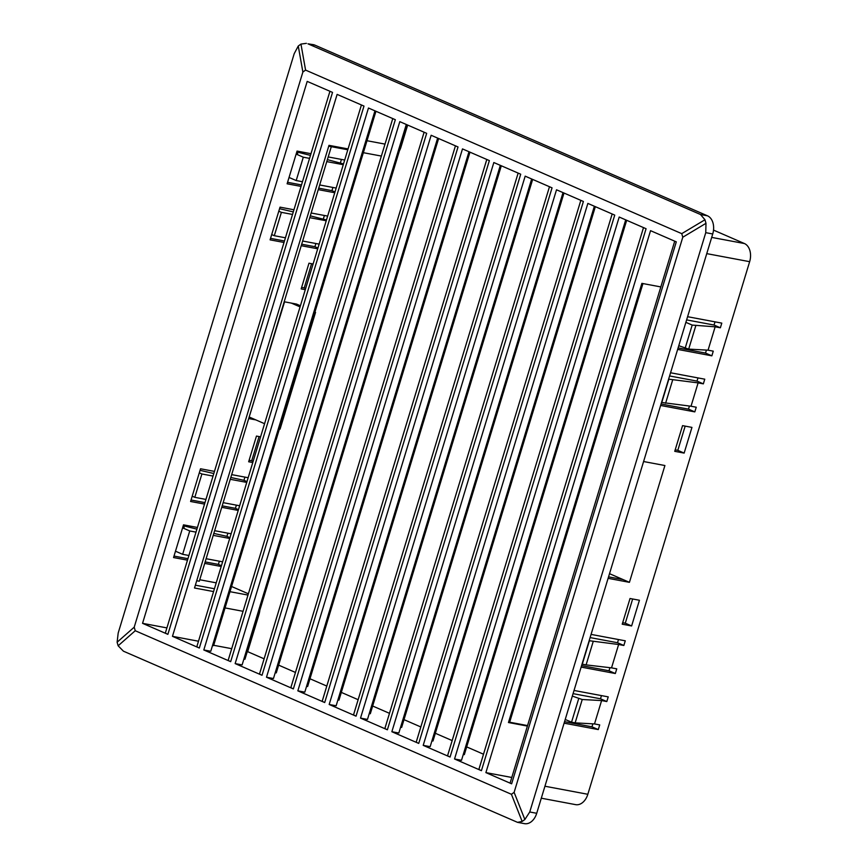 <?xml version="1.0" encoding="UTF-8"?>
<svg xmlns="http://www.w3.org/2000/svg" width="867" height="867" viewBox="0 0 867 867"><rect width="100%" height="100%" fill="white"/><g stroke="black" fill="none" stroke-linecap="round" stroke-linejoin="round"><path stroke-width="1.3" d="M573.065 693.643L600.484 698.791L601.46 695.605M600.484 698.791L606.813 701.544L608.233 696.873L574.03 690.457M581.128 667.091L615.332 673.518L616.751 668.847L611.528 667.861L618.626 644.506L589.148 640.713M615.332 673.518L609.002 670.765L609.934 667.677M227.88 533.172L226.905 536.37L213.824 533.4M229.95 537.692L226.905 536.37M236.398 505.147L235.423 508.333L238.458 509.655M231.684 474.628L248.168 477.717M230.264 479.299L246.748 482.399M223.166 502.654L239.65 505.754M238.23 510.425L221.746 507.325M214.648 530.691L231.131 533.79M213.228 535.362L229.712 538.461M206.129 558.716L222.613 561.816M221.193 566.487L204.71 563.398M199.746 579.741L216.23 582.841M344.687 160.027L328.203 156.938M326.783 161.609L343.267 164.697M319.685 184.964L336.168 188.063M318.265 189.635L334.749 192.734M327.65 216.089L311.166 213M309.747 217.671L326.23 220.76M302.648 241.026L319.132 244.126M301.228 245.697L317.712 248.796M300.405 305.758L296.557 304.089L284.203 301.759M248.71 418.566L255.852 419.899L264.576 423.703M313.106 263.98L308.977 263.21L301.174 288.906L305.292 289.676M252.774 462.534L248.656 461.764L256.459 436.068L260.588 436.838M219.362 561.209L218.397 564.395L205.154 561.914M187.944 558.684L174.018 556.072M235.423 508.333L222.19 505.851M204.98 502.622L191.054 499.999M244.917 477.11L243.941 480.307L230.806 477.479M270.537 238.371L284.463 240.993M301.683 244.223L314.916 246.705L315.881 243.519M326.469 219.99L310.299 215.85M323.434 218.679L324.399 215.482M287.573 182.308L301.499 184.931M318.72 188.161L331.953 190.642L332.917 187.445M343.505 163.928L327.379 159.647M340.46 162.606L341.435 159.42M249.165 417.081L284.56 301.835M301.618 287.421L304.23 287.909L311.589 263.698M259.07 436.556L251.712 460.778L249.1 460.279M204.525 504.095L190.599 501.484L200.537 468.776L214.463 471.399M293.946 209.771L280.03 207.148L270.092 239.856L284.018 242.467M310.982 153.697L297.056 151.086L287.118 183.793L301.044 186.405M142.546 623.33L307.2 81.39L332.527 92.401L167.873 634.341L142.546 623.33L166.908 627.903M187.489 560.158L173.563 557.546L183.501 524.838L197.427 527.461M581.584 665.618L609.002 670.765M590.091 637.581L617.521 642.729L618.485 639.543M706.432 350.084L705.521 353.075L678.102 347.927M686.621 319.89L714.04 325.038L720.369 327.791L715.156 326.816L708.057 350.17L688.691 349.119L678.774 345.695M715.015 321.852L714.04 325.038M689.428 406.049L688.496 409.137L661.066 403.989M669.584 375.953L697.003 381.101L703.343 383.853L698.119 382.878L691.021 406.233L661.532 402.44M697.978 377.914L697.003 381.101M685.168 426.13L677.81 450.341L675.198 449.854M643.585 461.526L664.913 465.536L629.431 582.331L623.091 579.579L608.547 576.848M622.679 622.712L625.291 623.2L632.65 598.989M564.547 721.68L591.966 726.828L592.876 723.837M691.953 427.398L684.139 453.094L674.743 451.328L682.557 425.632L691.953 427.398M639.434 600.257L630.038 598.501L622.224 624.197L631.62 625.952L639.434 600.257M713.508 230.102L744.417 243.54A14.739 10.22 100.6 0 1 749.652 261.682L587.837 794.28A14.739 10.22 100.6 0 1 575.623 804.641L541.301 798.204M687.585 316.704L721.788 323.12L720.369 327.791M677.647 349.401L711.861 355.828L713.27 351.157L708.057 350.17M670.559 372.767L704.763 379.182L703.343 383.853M660.621 405.463L694.825 411.89L696.244 407.219L691.021 406.233M629.431 582.331L608.103 578.332M617.521 642.729L623.85 645.481L625.27 640.811L591.066 634.395M623.85 645.481L618.626 644.506M606.813 701.544L601.6 700.569L582.234 699.517L572.318 696.093M564.092 723.165L598.295 729.581L599.715 724.91L594.502 723.923L601.6 700.569M248.385 593.797L231.565 586.482M259.829 610.227A14.739 10.22 100.6 0 1 259.027 614.291L258.615 614.215M264.11 658.822L247.669 651.67L259.027 614.291M483.504 754.214L466.684 746.899M452.162 740.581L435.342 733.276M420.82 726.958L404 719.643M389.478 713.324L372.658 706.02M358.136 699.702L341.316 692.386M326.794 686.068L309.974 678.763M295.452 672.445L278.632 665.13M407.663 125.065L400.966 147.097A14.739 10.22 100.6 0 1 399.405 150.847M514.12 792.351L682.784 237.222L681.755 233.656L305.574 70.097L302.876 72.037L134.212 627.177L135.241 630.732L511.422 794.291L514.12 792.351L524.849 819.51L529.748 811.989L536.716 813.289L712.728 233.971L705.76 232.659L529.748 811.989M454.546 758.983L619.201 217.043L646.078 228.725L481.423 770.676L454.546 758.983L461.504 760.294L625.703 219.871M203.81 649.968L368.464 108.017L395.33 119.7L230.676 661.651L203.81 649.968L210.768 651.269L374.956 110.846M235.152 663.591L399.806 121.651L426.672 133.334L262.018 675.274L235.152 663.591L242.11 664.902L406.298 124.469M266.494 677.225L431.148 135.274L458.025 146.957L293.36 688.907L266.494 677.225L273.452 678.525L437.64 138.102M297.836 690.847L462.49 148.907L489.367 160.59L324.702 702.53L297.836 690.847L304.794 692.159L468.982 151.725M329.178 704.481L493.832 162.53L520.709 174.213L356.044 716.164L329.178 704.481L336.136 705.781L500.324 165.359M360.52 718.104L525.174 176.153L552.051 187.846L387.386 729.786L360.52 718.104L367.478 719.415L531.666 178.981M391.862 731.726L556.516 189.786L583.393 201.469L418.728 743.42L391.862 731.726L398.82 733.038L563.019 192.615M423.204 745.36L587.859 203.409L614.736 215.103L450.071 757.043L423.204 745.36L430.162 746.66L594.361 206.238M172.468 636.335L337.122 94.395L363.988 106.077L199.334 648.028L172.468 636.335L198.489 641.222M485.888 772.616L650.543 230.665L676.293 241.86L511.628 783.811L485.888 772.616L511.79 777.471M527.396 726.08L508.463 722.525L641.883 283.368L660.827 286.923M331.313 146.675L199.291 581.226L196.711 580.738M213.694 645.297L231.706 648.679M212.545 645.427L213.596 645.622L375.942 111.269M230.676 661.651A9.83 1.105 -163.1 0 1 228.238 660.101A9.83 1.105 -163.1 0 1 228.249 660.069L392.762 118.584L228.238 660.101M243.887 659.05L244.938 659.256L407.284 124.902M262.018 675.274A9.83 1.105 -163.1 0 1 259.58 673.724A9.83 1.105 -163.1 0 1 259.601 673.692L424.104 132.218L259.58 673.724M275.229 672.684L276.28 672.879L438.626 138.525M293.36 688.907A9.83 1.105 -163.1 0 1 290.922 687.358A9.83 1.105 -163.1 0 1 290.944 687.314L455.446 145.84L290.922 687.358M306.571 686.306L307.622 686.512L469.968 152.159M324.702 702.53A9.83 1.105 -163.1 0 1 322.264 700.98A9.83 1.105 -163.1 0 1 322.286 700.948L486.799 159.474M337.913 699.94L338.964 700.135L501.31 165.781M356.044 716.164A9.83 1.105 -163.1 0 1 353.606 714.614A9.83 1.105 -163.1 0 1 353.628 714.571L518.141 173.097L353.606 714.614M369.255 713.563L370.307 713.758L532.652 179.415M387.386 729.786A9.83 1.105 -163.1 0 1 384.948 728.237A9.83 1.105 -163.1 0 1 384.97 728.204L549.483 186.73L384.948 728.237M400.597 727.196L401.649 727.391L563.994 193.038M418.728 743.42A9.83 1.105 -163.1 0 1 416.29 741.87A9.83 1.105 -163.1 0 1 416.312 741.827L580.825 200.353L416.29 741.87M431.939 740.819L432.991 741.014L595.336 206.671M450.071 757.043A9.83 1.105 -163.1 0 1 447.632 755.493A9.83 1.105 -163.1 0 1 447.654 755.46L612.167 213.986L447.632 755.493M463.281 754.453L464.333 754.648L626.678 220.294M481.423 770.676A9.83 1.105 -163.1 0 1 478.974 769.116A9.83 1.105 -163.1 0 1 478.996 769.083L643.509 227.609M511.628 783.811A9.83 1.105 -163.1 0 1 510.089 783.064L674.721 241.189M199.334 648.028A9.83 1.105 -163.1 0 1 196.896 646.468A9.83 1.105 -163.1 0 1 196.907 646.435L361.42 104.961L196.896 646.468M213.575 591.576L194.511 587.999L328.994 145.342L348.057 148.929M711.861 355.828L705.521 353.075M331.953 190.642L334.987 191.965M536.716 813.289A14.739 10.22 100.6 0 1 524.492 823.65L517.512 822.339L522.151 821.45L524.849 819.51M307.958 43.827L313.377 44.661A14.739 10.22 100.6 0 1 314.916 45.138L307.958 43.827L700.525 214.517L707.483 215.818L314.916 45.138M707.483 215.818A14.739 10.22 100.6 0 1 712.728 233.971M517.512 822.339L123.428 651.182L118.14 645.785L117.121 642.23L134.212 627.177M117.121 642.23L118.183 633.04L294.195 53.711L298.259 46.027L300.957 44.087L305.574 70.097M642.946 283.563L509.666 722.222M609.512 573.672L623.091 579.579M249.523 417.146L255.852 419.899M300.069 306.896L291.334 303.103M279.402 429.013L280.063 429.143L315.555 312.348L314.894 312.218M315.555 312.348L314.938 312.077M684.139 453.094L677.81 450.341M694.825 411.89L688.496 409.137M314.916 246.705L317.951 248.027M304.23 287.909L305.65 288.527M278.795 211.212L281.396 212.35L274.297 235.705L285.438 237.796M281.396 212.35L292.526 214.442M271.696 234.578L274.297 235.705M293.306 211.895L279.553 208.698M296.146 154.088L303.298 157.198L296.2 180.553L302.464 181.734M303.298 157.198L309.562 158.379M310.473 155.388L296.796 151.953M296.471 153.025L297.717 153.567L296.384 153.318M289.047 177.453L296.2 180.553M698.119 382.878L668.858 379.182L661.759 402.537M672.684 379.898L665.596 403.263M715.156 326.816L692.191 325.082L685.093 348.447M692.191 325.082L685.873 322.34M695.789 325.754L688.691 349.119M167.873 634.341A9.83 1.105 -163.1 0 1 165.424 632.791L329.948 91.273M631.62 625.952L625.291 623.2M598.295 729.581L591.966 726.828M218.397 564.395L221.432 565.717M246.976 481.618L243.941 480.307M251.712 460.778L253.131 461.385M192.203 496.206L194.804 497.333L201.903 473.978L213.044 476.07M194.804 497.333L205.945 499.425M199.302 472.84L201.903 473.978M213.813 473.523L200.071 470.326M175.492 551.206L182.644 554.316L189.743 530.951L196.007 532.132M182.644 554.316L188.908 555.487M182.59 527.84L189.743 530.951M182.915 526.778L184.162 527.32L182.829 527.071M196.917 529.152L183.24 525.705M611.528 667.861L586.103 664.891L593.201 641.526M586.103 664.891L582.277 664.176L589.376 640.811M594.502 723.923L575.135 722.872L582.234 699.517M575.135 722.872L571.537 722.2L578.636 698.835M571.537 722.2L565.219 719.458M705.76 232.659L705.987 223.307L704.969 219.752L700.525 214.517M306.387 43.35L300.957 44.087M544.931 786.228L587.837 794.28M749.652 261.682L706.746 253.63M527.504 725.755L508.561 722.2M195.368 585.182L214.431 588.758M229.983 591.684L247.995 595.065M711.688 237.395L744.417 243.54M367.001 140.725L385.013 144.106M243.063 611.3L225.052 607.919M522.151 821.45L511.422 794.291M135.241 630.732L118.14 645.785M705.987 223.307L682.784 237.222M302.876 72.037L298.259 46.027M681.755 233.656L704.969 219.752M508.615 722.027L527.559 725.581M328.734 146.198L347.808 149.774M363.36 152.69L381.372 156.071M478.974 769.116L643.498 227.609M322.264 700.98L486.788 159.463"/></g></svg>
